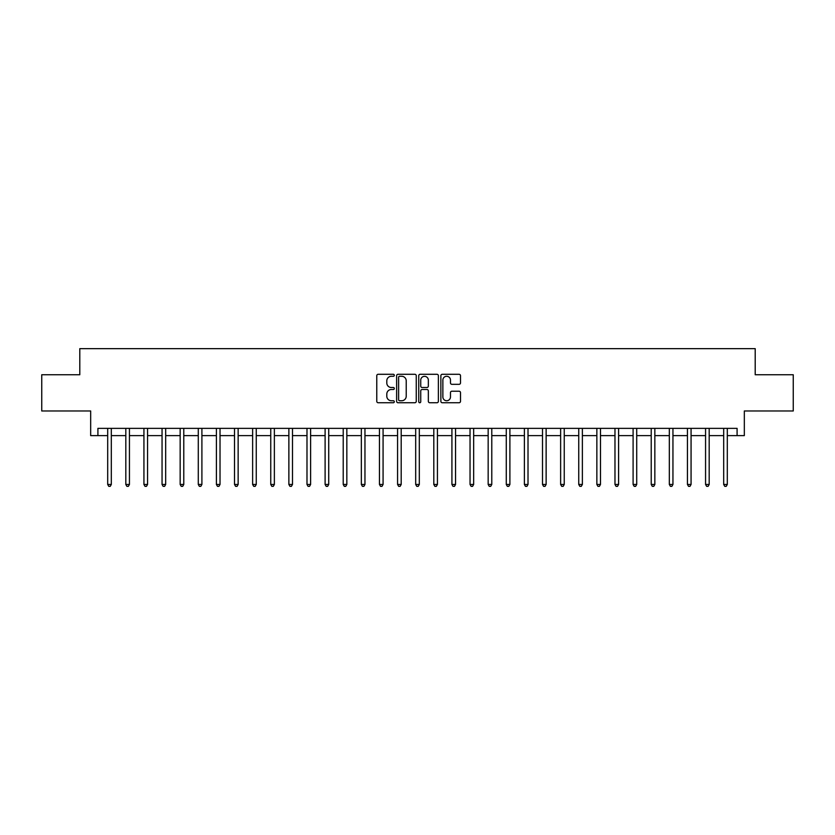 <?xml version="1.0" encoding="UTF-8"?>
<svg xmlns="http://www.w3.org/2000/svg" width="835" height="835" viewBox="0 0 835 835"><rect width="100%" height="100%" fill="white"/><g stroke="black" fill="none" stroke-linecap="round" stroke-linejoin="round"><path stroke-width="1.25" d="M394.308 375.28A0.992 0.992 0 0 0 393.316 374.289L378.203 374.289A1.419 1.419 0 0 0 376.773 375.708L376.773 401.311A1.419 1.419 0 0 0 378.203 402.741L393.316 402.741A0.992 0.992 0 0 0 394.308 401.739A0.992 0.992 0 0 0 393.316 400.748L391.354 400.748A4.551 4.551 0 0 1 386.803 396.197L386.803 394.057A4.551 4.551 0 0 1 391.354 389.507L393.316 389.507A0.992 0.992 0 0 0 394.308 388.515A0.992 0.992 0 0 0 393.316 387.513L391.354 387.513A4.551 4.551 0 0 1 386.803 382.962L386.803 380.833A4.551 4.551 0 0 1 391.354 376.282L393.316 376.282A0.992 0.992 0 0 0 394.308 375.28M459.073 384.319A1.419 1.419 0 0 0 460.502 382.889L460.502 375.708A1.419 1.419 0 0 0 459.073 374.289L442.289 374.289A1.419 1.419 0 0 0 440.87 375.708L440.87 401.311A1.419 1.419 0 0 0 442.289 402.741L459.073 402.741A1.419 1.419 0 0 0 460.502 401.311L460.502 392.638A1.419 1.419 0 0 0 459.073 391.218L451.892 391.218A1.419 1.419 0 0 0 450.472 392.638L450.472 396.938A3.81 3.81 0 0 1 446.662 400.748A3.81 3.81 0 0 1 442.863 396.938L442.863 380.082A3.81 3.81 0 0 1 446.662 376.282A3.81 3.81 0 0 1 450.472 380.082L450.472 382.889A1.419 1.419 0 0 0 451.892 384.319L459.073 384.319M97.914 435.62L97.914 428.365L737.086 428.365L737.086 435.62L744.329 435.62L744.329 410.977L793.25 410.977L793.25 374.748L755.205 374.748L755.205 348.654L79.795 348.654L79.795 374.748L41.75 374.748L41.75 410.977L90.671 410.977L90.671 435.62L107.694 435.62M416.258 375.708A1.419 1.419 0 0 0 414.828 374.289L398.044 374.289A1.419 1.419 0 0 0 396.625 375.708L396.625 401.311A1.419 1.419 0 0 0 398.044 402.741L414.828 402.741A1.419 1.419 0 0 0 416.258 401.311L416.258 375.708M420.172 374.289L436.955 374.289A1.419 1.419 0 0 1 438.375 375.708L438.375 401.311A1.419 1.419 0 0 1 436.955 402.741L429.774 402.741A1.419 1.419 0 0 1 428.345 401.311L428.345 390.926A1.419 1.419 0 0 0 426.925 389.507L422.155 389.507A1.419 1.419 0 0 0 420.736 390.926L420.736 401.739A0.992 0.992 0 0 1 419.744 402.741A0.992 0.992 0 0 1 418.742 401.739L418.742 375.708A1.419 1.419 0 0 1 420.172 374.289M111.316 435.62L125.814 435.62M129.435 435.62L143.933 435.62M147.555 435.62L162.053 435.62M165.674 435.62L180.162 435.62M183.784 435.62L198.281 435.62M201.903 435.62L216.401 435.62M220.023 435.62L234.52 435.62M238.142 435.62L252.629 435.62M256.262 435.62L270.749 435.62M274.371 435.62L288.868 435.62M292.49 435.62L306.988 435.62M310.61 435.62L325.107 435.62M328.729 435.62L343.216 435.62M346.838 435.62L361.336 435.62M364.958 435.62L379.455 435.62M383.077 435.62L397.575 435.62M401.197 435.62L415.684 435.62M419.316 435.62L433.803 435.62M437.425 435.62L451.923 435.62M455.545 435.62L470.042 435.62M473.664 435.62L488.162 435.62M491.784 435.62L506.271 435.62M509.893 435.62L524.39 435.62M528.012 435.62L542.51 435.62M546.132 435.62L560.629 435.62M564.251 435.62L578.739 435.62M582.371 435.62L596.858 435.62M600.48 435.62L614.978 435.62M618.599 435.62L633.097 435.62M636.719 435.62L651.216 435.62M654.838 435.62L669.326 435.62M672.947 435.62L687.445 435.62M691.067 435.62L705.565 435.62M709.186 435.62L723.684 435.62M727.306 435.62L737.086 435.62M399.61 376.282A0.992 0.992 0 0 0 398.619 377.274L398.619 399.756A0.992 0.992 0 0 0 399.61 400.748L401.677 400.748A4.551 4.551 0 0 0 406.227 396.197L406.227 380.833A4.551 4.551 0 0 0 401.677 376.282L399.61 376.282M428.345 380.155A3.81 3.81 0 0 0 424.545 376.345A3.81 3.81 0 0 0 420.736 380.155L420.736 386.094A1.419 1.419 0 0 0 422.155 387.513L426.925 387.513A1.419 1.419 0 0 0 428.345 386.094L428.345 380.155M111.493 428.365L111.42 428.553A1.451 1.451 90 0 0 111.316 429.096L111.316 484.457L107.694 484.457L107.694 429.096A1.451 1.451 90 0 0 107.59 428.553L107.517 428.365M111.316 484.457L110.23 486.346L108.78 486.346L107.694 484.457M129.613 428.365L129.54 428.553A1.451 1.451 90.3 0 0 129.435 429.096L129.435 484.457L125.814 484.457L125.814 429.096A1.451 1.451 90.3 0 0 125.709 428.553L125.636 428.365M129.435 484.457L128.35 486.346L126.899 486.346L125.814 484.457M147.732 428.365L147.659 428.553A1.451 1.451 90.3 0 0 147.555 429.096L147.555 484.457L143.933 484.457L143.933 429.096A1.451 1.451 90.3 0 0 143.829 428.553L143.756 428.365M147.555 484.457L146.469 486.346L145.019 486.346L143.933 484.457M165.852 428.365L165.779 428.553A1.451 1.451 90.3 0 0 165.674 429.096L165.674 484.457L162.053 484.457L162.053 429.096A1.451 1.451 90.3 0 0 161.948 428.553L161.865 428.365M165.674 484.457L164.589 486.346L163.138 486.346L162.053 484.457M183.971 428.365L183.898 428.553A1.451 1.451 90.3 0 0 183.784 429.096L183.784 484.457L180.162 484.457L180.162 429.096A1.451 1.451 90.3 0 0 180.057 428.553L179.984 428.365M183.784 484.457L182.698 486.346L181.247 486.346L180.162 484.457M202.08 428.365L202.007 428.553A1.451 1.451 90.3 0 0 201.903 429.096L201.903 484.457L198.281 484.457L198.281 429.096A1.451 1.451 90.3 0 0 198.177 428.553L198.104 428.365M201.903 484.457L200.817 486.346L199.367 486.346L198.281 484.457M220.2 428.365L220.127 428.553A1.451 1.451 90.3 0 0 220.023 429.096L220.023 484.457L216.401 484.457L216.401 429.096A1.451 1.451 90.3 0 0 216.296 428.553L216.223 428.365M220.023 484.457L218.937 486.346L217.486 486.346L216.401 484.457M238.319 428.365L238.246 428.553A1.451 1.451 90.3 0 0 238.142 429.096L238.142 484.457L234.52 484.457L234.52 429.096A1.451 1.451 90.3 0 0 234.416 428.553L234.343 428.365M238.142 484.457L237.056 486.346L235.606 486.346L234.52 484.457M256.439 428.365L256.366 428.553A1.451 1.451 90.3 0 0 256.262 429.096L256.262 484.457L252.629 484.457L252.629 429.096A1.451 1.451 90.3 0 0 252.525 428.553L252.452 428.365M256.262 484.457L255.166 486.346L253.725 486.346L252.629 484.457M274.548 428.365L274.475 428.553A1.451 1.451 90.3 0 0 274.371 429.096L274.371 484.457L270.749 484.457L270.749 429.096A1.451 1.451 90.3 0 0 270.644 428.553L270.571 428.365M274.371 484.457L273.285 486.346L271.834 486.346L270.749 484.457M292.667 428.365L292.594 428.553A1.451 1.451 90.3 0 0 292.49 429.096L292.49 484.457L288.868 484.457L288.868 429.096A1.451 1.451 90.3 0 0 288.764 428.553L288.691 428.365M292.49 484.457L291.405 486.346L289.954 486.346L288.868 484.457M310.787 428.365L310.714 428.553A1.451 1.451 90.3 0 0 310.61 429.096L310.61 484.457L306.988 484.457L306.988 429.096A1.451 1.451 90.3 0 0 306.883 428.553L306.81 428.365M310.61 484.457L309.524 486.346L308.073 486.346L306.988 484.457M328.906 428.365L328.833 428.553A1.451 1.451 90.3 0 0 328.729 429.096L328.729 484.457L325.107 484.457L325.107 429.096A1.451 1.451 90.3 0 0 325.003 428.553L324.919 428.365M328.729 484.457L327.644 486.346L326.193 486.346L325.107 484.457M347.026 428.365L346.953 428.553A1.451 1.451 90.3 0 0 346.838 429.096L346.838 484.457L343.216 484.457L343.216 429.096A1.451 1.451 90.3 0 0 343.112 428.553L343.039 428.365M346.838 484.457L345.753 486.346L344.302 486.346L343.216 484.457M365.135 428.365L365.062 428.553A1.451 1.451 90.3 0 0 364.958 429.096L364.958 484.457L361.336 484.457L361.336 429.096A1.451 1.451 90.3 0 0 361.231 428.553L361.158 428.365M364.958 484.457L363.872 486.346L362.421 486.346L361.336 484.457M383.255 428.365L383.181 428.553A1.451 1.451 90.3 0 0 383.077 429.096L383.077 484.457L379.455 484.457L379.455 429.096A1.451 1.451 90.3 0 0 379.351 428.553L379.278 428.365M383.077 484.457L381.992 486.346L380.541 486.346L379.455 484.457M401.374 428.365L401.301 428.553A1.451 1.451 90.3 0 0 401.197 429.096L401.197 484.457L397.575 484.457L397.575 429.096A1.451 1.451 90.3 0 0 397.47 428.553L397.397 428.365M401.197 484.457L400.111 486.346L398.66 486.346L397.575 484.457M419.494 428.365L419.42 428.553A1.451 1.451 90.3 0 0 419.316 429.096L419.316 484.457L415.684 484.457L415.684 429.096A1.451 1.451 90.3 0 0 415.579 428.553L415.506 428.365M419.316 484.457L418.22 486.346L416.78 486.346L415.684 484.457M437.603 428.365L437.53 428.553A1.451 1.451 90.3 0 0 437.425 429.096L437.425 484.457L433.803 484.457L433.803 429.096A1.451 1.451 90.3 0 0 433.699 428.553L433.626 428.365M437.425 484.457L436.34 486.346L434.889 486.346L433.803 484.457M455.722 428.365L455.649 428.553A1.451 1.451 90.3 0 0 455.545 429.096L455.545 484.457L451.923 484.457L451.923 429.096A1.451 1.451 90.3 0 0 451.818 428.553L451.745 428.365M455.545 484.457L454.459 486.346L453.008 486.346L451.923 484.457M473.842 428.365L473.769 428.553A1.451 1.451 90.3 0 0 473.664 429.096L473.664 484.457L470.042 484.457L470.042 429.096A1.451 1.451 90.3 0 0 469.938 428.553L469.865 428.365M473.664 484.457L472.579 486.346L471.128 486.346L470.042 484.457M491.961 428.365L491.888 428.553A1.451 1.451 90.3 0 0 491.784 429.096L491.784 484.457L488.162 484.457L488.162 429.096A1.451 1.451 90.3 0 0 488.047 428.553L487.974 428.365M491.784 484.457L490.698 486.346L489.247 486.346L488.162 484.457M510.081 428.365L509.997 428.553A1.451 1.451 90.3 0 0 509.893 429.096L509.893 484.457L506.271 484.457L506.271 429.096A1.451 1.451 90.3 0 0 506.167 428.553L506.093 428.365M509.893 484.457L508.807 486.346L507.356 486.346L506.271 484.457M528.19 428.365L528.117 428.553A1.451 1.451 90.3 0 0 528.012 429.096L528.012 484.457L524.39 484.457L524.39 429.096A1.451 1.451 90.3 0 0 524.286 428.553L524.213 428.365M528.012 484.457L526.927 486.346L525.476 486.346L524.39 484.457M546.309 428.365L546.236 428.553A1.451 1.451 90.3 0 0 546.132 429.096L546.132 484.457L542.51 484.457L542.51 429.096A1.451 1.451 90.3 0 0 542.406 428.553L542.332 428.365M546.132 484.457L545.046 486.346L543.595 486.346L542.51 484.457M564.429 428.365L564.356 428.553A1.451 1.451 90.3 0 0 564.251 429.096L564.251 484.457L560.629 484.457L560.629 429.096A1.451 1.451 90.3 0 0 560.525 428.553L560.452 428.365M564.251 484.457L563.166 486.346L561.715 486.346L560.629 484.457M582.548 428.365L582.475 428.553A1.451 1.451 90.3 0 0 582.371 429.096L582.371 484.457L578.739 484.457L578.739 429.096A1.451 1.451 90.3 0 0 578.634 428.553L578.561 428.365M582.371 484.457L581.275 486.346L579.834 486.346L578.739 484.457M600.657 428.365L600.584 428.553A1.451 1.451 90.3 0 0 600.48 429.096L600.48 484.457L596.858 484.457L596.858 429.096A1.451 1.451 90.3 0 0 596.754 428.553L596.681 428.365M600.48 484.457L599.394 486.346L597.943 486.346L596.858 484.457M618.777 428.365L618.704 428.553A1.451 1.451 90.3 0 0 618.599 429.096L618.599 484.457L614.978 484.457L614.978 429.096A1.451 1.451 90.3 0 0 614.873 428.553L614.8 428.365M618.599 484.457L617.514 486.346L616.063 486.346L614.978 484.457M636.896 428.365L636.823 428.553A1.451 1.451 90.3 0 0 636.719 429.096L636.719 484.457L633.097 484.457L633.097 429.096A1.451 1.451 90.3 0 0 632.993 428.553L632.92 428.365M636.719 484.457L635.633 486.346L634.183 486.346L633.097 484.457M655.016 428.365L654.943 428.553A1.451 1.451 90.3 0 0 654.838 429.096L654.838 484.457L651.216 484.457L651.216 429.096A1.451 1.451 90.3 0 0 651.102 428.553L651.029 428.365M654.838 484.457L653.753 486.346L652.302 486.346L651.216 484.457M673.135 428.365L673.052 428.553A1.451 1.451 90.3 0 0 672.947 429.096L672.947 484.457L669.326 484.457L669.326 429.096A1.451 1.451 90.3 0 0 669.221 428.553L669.148 428.365M672.947 484.457L671.862 486.346L670.411 486.346L669.326 484.457M691.244 428.365L691.171 428.553A1.451 1.451 90.3 0 0 691.067 429.096L691.067 484.457L687.445 484.457L687.445 429.096A1.451 1.451 90.3 0 0 687.341 428.553L687.268 428.365M691.067 484.457L689.981 486.346L688.531 486.346L687.445 484.457M709.364 428.365L709.291 428.553A1.451 1.451 90.3 0 0 709.186 429.096L709.186 484.457L705.565 484.457L705.565 429.096A1.451 1.451 90.3 0 0 705.46 428.553L705.387 428.365M709.186 484.457L708.101 486.346L706.65 486.346L705.565 484.457M727.483 428.365L727.41 428.553A1.451 1.451 90.3 0 0 727.306 429.096L727.306 484.457L723.684 484.457L723.684 429.096A1.451 1.451 90.3 0 0 723.58 428.553L723.507 428.365M727.306 484.457L726.22 486.346L724.77 486.346L723.684 484.457"/></g></svg>
